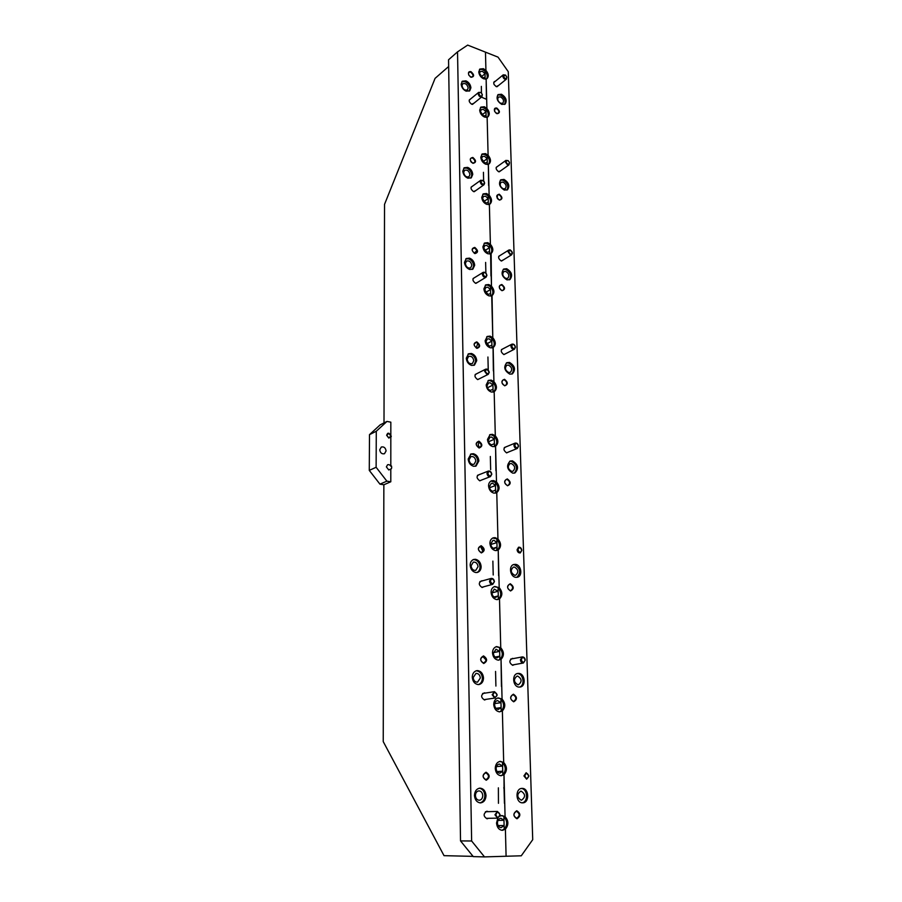 <?xml version="1.0" encoding="UTF-8"?>
<svg xmlns="http://www.w3.org/2000/svg" width="902" height="902" viewBox="0 0 902 902"><rect width="100%" height="100%" fill="white"/><g stroke="black" fill="none" stroke-linecap="round" stroke-linejoin="round"><path stroke-width="1.35" d="M525.257 660.14L523.408 663.004C521.706 663.015 520.713 661.944 520.42 659.779L522.258 656.927C523.961 656.904 524.964 657.975 525.257 660.14M525.144 660.038C523.949 663.094 522.664 663.004 521.266 659.745C522.472 656.69 523.758 656.791 525.144 660.038M518.537 446.208L517.331 448.441C515.482 448.711 514.354 447.674 513.926 445.329L515.121 443.107C516.97 442.826 518.109 443.863 518.537 446.208M518.424 445.983C517.286 448.587 516.057 448.35 514.738 445.272C515.876 442.668 517.105 442.905 518.424 445.983M515.425 347.225L514.456 349.187C512.595 349.559 511.411 348.544 510.915 346.131L511.885 344.181C513.745 343.797 514.929 344.812 515.425 347.225M515.313 346.943C514.196 349.356 513.001 349.063 511.716 346.064C512.832 343.662 514.027 343.955 515.313 346.943M510.34 254.905L508.063 251.759L508.829 250.046L510.194 249.91L512.46 253.056L511.693 254.77L510.34 254.905M510.532 250.204C512.832 252.199 512.877 253.53 510.656 254.206C508.356 252.199 508.311 250.869 510.532 250.204M509.393 162.213L509.021 164.84L507.567 164.987L505.345 161.864L505.966 160.364L508.514 160.917M507.758 160.466C510.002 162.495 510.047 163.769 507.871 164.277C505.627 162.247 505.582 160.984 507.758 160.466M388.796 433.659C391.062 435.395 391.062 436.703 388.796 437.605C386.518 435.869 386.518 434.561 388.796 433.659M506.777 76.862L506.45 79.105C504.635 79.635 503.395 78.643 502.752 76.151L503.248 74.832L505.424 75.046M506.845 77.369C505.796 79.263 504.68 78.835 503.485 76.061L505.729 75.261L506.845 77.369M500.745 103.335C497.848 101.452 497.07 99.378 498.423 97.089L500.554 96.886C503.463 98.78 504.229 100.866 502.865 103.144L500.745 103.335M503.271 188.845C500.193 186.906 499.449 184.718 501.038 182.294L503.068 182.091C506.146 184.042 506.879 186.229 505.278 188.642L503.271 188.845M505.909 278.47C502.639 276.452 501.952 274.152 503.823 271.581L505.706 271.389C508.976 273.419 509.664 275.719 507.77 278.278L505.909 278.47M508.683 372.526C505.199 370.395 504.568 367.971 506.8 365.254L508.469 365.084C511.953 367.227 512.573 369.651 510.329 372.357L508.683 372.526M511.603 471.34C507.871 469.063 507.33 466.503 509.98 463.639L511.366 463.515C515.11 465.804 515.64 468.363 512.967 471.216L511.603 471.34M514.67 575.284C510.667 572.826 510.239 570.109 513.385 567.121L514.422 567.042C518.424 569.512 518.842 572.24 515.673 575.205L514.67 575.284M517.895 684.765C513.621 682.081 513.328 679.206 517.026 676.117L517.647 676.083C521.92 678.789 522.202 681.675 518.481 684.742L517.895 684.765M521.3 800.243C516.745 797.289 516.609 794.234 520.894 791.088L521.029 791.088C525.595 794.064 525.719 797.12 521.401 800.243L521.3 800.243M516.463 811.281L516.429 811.281C513.103 813.672 513.182 815.994 516.666 818.272L516.677 818.272C520.026 815.904 519.958 813.57 516.463 811.281M495.953 113.111L498.321 113.381C499.37 111.645 498.783 110.055 496.574 108.623L494.961 108.781L494.567 111.205M497.633 198.801L499.156 199.894L500.678 199.737C501.907 197.899 501.354 196.23 499.009 194.753L497.487 194.911L497.205 198.136M501.568 285.055L500.159 285.212C498.705 287.174 499.223 288.922 501.726 290.455L503.113 290.309C504.579 288.358 504.071 286.599 501.568 285.055M510.036 584.293L509.292 584.349C506.856 586.616 507.161 588.69 510.216 590.573L510.938 590.517C513.396 588.251 513.103 586.176 510.036 584.293M507.071 479.469L506.056 479.56C503.992 481.736 504.387 483.697 507.24 485.434L508.243 485.344C510.318 483.168 509.923 481.206 507.071 479.469M504.252 379.855L503.012 379.979C501.275 382.053 501.749 383.902 504.41 385.515L505.639 385.391C507.386 383.327 506.924 381.478 504.252 379.855M513.17 694.743L512.753 694.765C509.878 697.099 510.081 699.298 513.351 701.361L513.745 701.339C516.632 699.016 516.44 696.818 513.17 694.743M522.157 788.404L521.931 788.416C514.974 788.371 515.617 803.208 522.585 802.836L522.72 802.836C529.733 802.938 529.124 788.1 522.157 788.404M518.729 673.411L517.748 673.456C511.524 674.144 512.821 687.053 519.135 687.076L520.037 687.042C526.317 686.399 525.054 673.478 518.729 673.411M519.439 687.087C525.235 685.678 523.543 673.659 517.568 673.602L517.173 673.591M515.482 564.37L513.836 564.494C508.345 565.701 510.126 576.987 515.876 577.336L517.444 577.224C522.968 576.062 521.243 564.765 515.482 564.37M516.857 577.336C521.232 572.387 520.398 568.17 514.354 564.686L513.283 564.686M512.404 460.843L510.205 461.046C506.033 465.556 506.89 469.592 512.764 473.167L514.895 472.975C519.112 468.499 518.278 464.451 512.404 460.843M514.32 473.144C517.917 468.442 516.914 464.485 511.31 461.272L509.675 461.294M509.472 362.412L506.834 362.683C503.327 366.979 504.331 370.79 509.822 374.138L512.392 373.879C515.933 369.628 514.963 365.806 509.472 362.412M511.817 374.104C514.749 369.662 513.61 365.941 508.401 362.954L506.338 362.999M506.687 268.728L503.722 269.044C500.768 273.092 501.862 276.711 507.014 279.891L509.923 279.597C512.911 275.561 511.829 271.942 506.687 268.728M509.359 279.857C511.716 275.674 510.476 272.178 505.639 269.36L503.237 269.405M504.026 179.442L500.824 179.769C498.321 183.591 499.494 187.03 504.342 190.085L507.488 189.77C510.025 185.97 508.863 182.531 504.026 179.442M506.935 190.074C508.829 186.139 507.522 182.835 503.012 180.152L500.362 180.174M501.489 94.259L498.118 94.575C495.999 98.171 497.216 101.452 501.794 104.418L505.12 104.113C507.262 100.528 506.056 97.247 501.489 94.259M504.568 104.44C506.078 100.753 504.714 97.619 500.497 95.037L497.678 95.014M516.756 810.751C512.877 813.457 512.956 816.141 516.981 818.791C520.837 816.073 520.77 813.401 516.756 810.751M496.81 108.06C494.522 107.755 493.845 108.95 494.77 111.656L496.968 113.708C500.249 113.054 500.204 111.171 496.81 108.06M499.257 194.201C495.897 195.069 495.953 197.042 499.426 200.109C502.775 199.229 502.718 197.267 499.257 194.201M501.816 284.502C498.378 285.607 498.434 287.682 501.997 290.703C505.424 289.587 505.368 287.524 501.816 284.502M510.307 583.752C506.62 585.725 506.698 588.127 510.521 590.968C514.185 588.983 514.117 586.582 510.307 583.752M507.33 478.917C503.733 480.574 503.801 482.863 507.533 485.772C511.118 484.103 511.051 481.826 507.33 478.917M504.511 379.302C500.993 380.667 501.05 382.843 504.692 385.808C508.198 384.432 508.142 382.268 504.511 379.302M513.441 694.202C509.664 696.524 509.743 699.061 513.666 701.812C517.421 699.49 517.353 696.953 513.441 694.202M495.311 81.293C493.8 81.518 493.394 82.589 494.082 84.529L496.201 86.615L498.468 85.543M497.87 166.194C495.367 167.49 495.626 169.328 498.614 171.73L500.892 170.636M500.576 255.187C497.814 256.518 498.005 258.434 501.151 260.937L503.406 259.866M503.463 348.555C500.396 349.908 500.509 351.904 503.801 354.542L506.011 353.528M506.529 446.659L506.417 446.637C503.102 448.091 503.158 450.177 506.597 452.894L508.717 451.947M513.249 658.595L512.426 658.381C508.953 660.433 509.021 662.744 512.629 665.326L514.388 664.627M486.606 78.835C487.869 76.557 487.317 74.032 484.96 71.224L485.93 70.412L485.468 52.147L498.028 57.13L508.266 71.686L532.721 839.672L521.277 855.795L506.09 856.246L505.402 829.175L504.195 829.186C507.578 824.958 507.476 820.786 503.88 816.671L504.195 829.186L505.402 829.175C508.784 824.947 508.672 820.775 505.075 816.648L504.004 774.694L502.82 774.773C506.157 770.748 506.056 766.677 502.504 762.573L502.82 774.773L504.004 774.694C507.352 770.669 507.24 766.599 503.688 762.483L502.369 710.923L501.196 711.08C504.5 707.292 504.398 703.346 500.903 699.23L501.196 711.08L502.369 710.923C505.661 707.134 505.56 703.177 502.064 699.061L501.038 659.339L499.888 659.554C503.158 655.957 503.057 652.101 499.595 647.997L499.888 659.554L501.038 659.339C504.308 655.731 504.207 651.875 500.745 647.771L499.494 598.917L498.355 599.199C501.58 595.816 501.489 592.073 498.073 587.969L498.355 599.199L499.494 598.917C502.718 595.523 502.617 591.78 499.201 587.676L498.231 549.995L497.115 550.344C500.306 547.119 500.215 543.466 496.844 539.373L497.115 550.344L498.231 549.995C501.422 546.781 501.332 543.117 497.949 539.024L496.765 492.661L495.672 493.067C498.817 490.045 498.727 486.494 495.401 482.412L495.672 493.067L496.765 492.661C499.911 489.639 499.821 486.088 496.495 481.995L495.57 446.219L494.792 446.546L495.57 446.219C498.682 443.356 498.603 439.872 495.311 435.801L494.172 391.75C497.25 389.055 497.16 385.673 493.913 381.602L493.157 347.529C496.089 344.936 495.965 341.644 492.785 337.675L492.041 295.597C494.713 293.071 494.522 289.914 491.466 286.114L491.128 253.473C493.597 251.015 493.349 247.949 490.395 244.284L489.369 204.371L490.023 204.021C492.278 201.642 491.985 198.688 489.132 195.17L488.343 164.299L489.121 163.893C491.218 161.582 490.88 158.718 488.106 155.302L487.136 117.226L488.038 116.753C489.955 114.52 489.583 111.747 486.911 108.454L486.155 79.004L487.148 78.485C488.94 76.309 488.534 73.614 485.93 70.412L485.468 52.147L467.676 45.1L457.528 51.865L448.553 59.78L460.527 840.912L471.633 840.991L457.528 51.865M501.771 830.302L504.195 829.186L504.105 825.522L498.084 825.578L504.105 825.522L501.14 827.653C498.953 827.382 497.712 825.837 497.43 822.996C497.577 820.166 498.738 818.588 500.903 818.272L503.97 820.313L497.96 820.403L503.97 820.313L503.88 816.671L505.075 816.648L502.008 815.566L499.945 816.118M500.79 775.731L502.82 774.773L502.73 771.199L497.081 771.582L502.73 771.199L499.809 773.194C497.645 772.879 496.416 771.334 496.134 768.549C496.247 765.933 497.318 764.434 499.325 764.05L502.594 766.125L496.438 766.576L502.594 766.125L502.504 762.573L503.688 762.483L500.272 761.344C497.115 761.987 495.446 764.355 495.254 768.436C495.717 772.8 497.656 775.235 501.061 775.743L504.004 774.694L504.06 787.299M499.64 711.847L501.196 711.08L501.106 707.608L495.965 708.307L501.106 707.608L498.242 709.446C496.1 709.073 494.882 707.529 494.612 704.823C494.702 702.444 495.649 701.034 497.476 700.583L500.982 702.681L494.724 703.571L500.982 702.681L500.903 699.23L502.064 699.061L498.242 697.9C495.367 698.655 493.868 700.877 493.744 704.552C494.195 708.803 496.111 711.238 499.471 711.847L502.369 710.923L503.688 762.483L499.685 761.435M498.705 660.163L499.888 659.554L499.809 656.171L495.097 657.073L499.809 656.171L496.968 657.874C494.848 657.457 493.653 655.923 493.383 653.273L495.987 649.26L499.685 651.368L493.405 652.597L499.685 651.368L499.595 647.997L500.745 647.771L496.619 646.576C493.969 647.422 492.605 649.519 492.515 652.89C492.966 657.051 494.848 659.463 498.175 660.151L501.038 659.339L501.444 686.456M497.588 599.616L498.355 599.199L498.276 595.918L494.104 596.989L498.276 595.918L495.48 597.474C493.383 597 492.21 595.467 491.94 592.885L498.163 591.25L491.94 592.873L494.262 589.13L498.163 591.25L498.073 587.969L499.201 587.676L494.736 586.469C492.334 587.382 491.116 589.344 491.083 592.377C491.534 596.425 493.383 598.838 496.664 599.616L499.494 598.917L500.745 647.771L496.066 646.734M496.664 550.592L497.036 547.131L493.304 548.292L497.036 547.131L494.273 548.585C492.199 548.055 491.038 546.533 490.767 544.007L492.875 540.456L494.07 540.366L496.923 542.576L490.812 544.492L496.923 542.576L496.844 539.373L497.949 539.024L495.119 537.66L493.236 537.817C491.038 538.765 489.933 540.625 489.933 543.387C490.361 547.356 492.199 549.758 495.435 550.603L498.231 549.995L498.614 575.758M495.559 493.135L495.593 489.955L492.853 491.274C490.812 490.699 489.662 489.177 489.403 486.719L491.274 483.404L492.65 483.28L495.48 485.513L489.538 487.757L495.48 485.513L495.401 482.412L496.495 481.995L493.687 480.574L491.5 480.777C489.527 481.747 488.557 483.483 488.568 485.975C488.997 489.842 490.812 492.244 494.003 493.168L496.765 492.661L497.949 539.024L492.695 538.032M494.409 443.626L494.488 446.625L494.409 443.626L491.703 444.844C489.696 444.224 488.557 442.713 488.298 440.3L489.978 437.188L491.511 437.042L494.296 439.297L494.409 443.626M488.557 441.755L494.296 439.297L488.557 441.755M494.634 446.591C497.6 443.671 497.464 440.232 494.228 436.264L494.296 439.297L494.228 436.264L495.311 435.801L492.537 434.336L490.113 434.584L487.475 439.477C487.892 443.265 489.685 445.644 492.842 446.637L495.57 446.219L495.92 470.709M493.033 389.292L493.101 392.099L493.033 389.292L490.361 390.397C488.377 389.732 487.249 388.221 487.001 385.876L488.489 382.978L490.169 382.798L492.92 385.075L493.033 389.292M487.43 387.759L492.92 385.075L487.43 387.759M493.518 392.009C496.168 389.179 495.953 385.876 492.853 382.121L492.92 385.075L492.853 382.121L493.913 381.602L491.184 380.103L488.512 380.385L486.178 384.94C486.595 388.627 488.365 391.006 491.477 392.066L494.172 391.75L495.311 435.801L494.228 436.264L491.455 434.809L489.606 434.854M491.917 345.252L491.985 347.913L491.917 345.252L489.267 346.255L485.941 341.745L487.294 339.017L489.087 338.825L491.804 341.125L491.917 345.252M486.539 343.944L491.804 341.125L486.539 343.944M492.593 347.766C495.006 345.004 494.724 341.835 491.737 338.239L491.804 341.125L491.737 338.239L492.785 337.675L490.09 336.13L487.249 336.446L485.129 340.73C485.547 344.35 487.294 346.718 490.372 347.822L493.044 347.586L493.371 370.914M490.598 293.556L490.665 296.048L490.598 293.556L487.993 294.447L484.712 289.97L485.896 287.434L487.813 287.219L490.496 289.542L490.598 293.556M485.513 292.496L490.496 289.542L485.513 292.496M491.489 295.856C493.642 293.184 493.281 290.14 490.429 286.723L490.496 289.542L490.429 286.723L491.466 286.114L488.794 284.536L485.772 284.863L483.9 288.854C484.306 292.383 486.031 294.74 489.087 295.912L491.714 295.766L492.785 337.675L491.737 338.239L489.031 336.705L486.753 336.762M489.538 251.613L489.594 253.981L489.538 251.613L486.956 252.425L483.709 247.96L484.78 245.581L486.776 245.355L489.436 247.689L489.538 251.613M484.69 250.722L489.436 247.689L484.69 250.722M490.575 253.755C492.526 251.162 492.12 248.219 489.369 244.949L489.436 247.689L489.369 244.949L490.395 244.284L487.757 242.672L484.599 243.021L482.908 246.776C483.314 250.237 485.017 252.583 488.027 253.812L490.632 253.733L490.947 275.967M488.286 202.375L488.343 204.574L488.286 202.375L485.738 203.085L482.525 198.643L483.483 196.422L485.569 196.196L488.196 198.553L488.286 202.375M483.72 201.642L488.196 198.553L483.72 201.642M489.482 204.326C491.207 201.822 490.756 199.004 488.129 195.869L488.196 198.553L488.129 195.869L489.132 195.17L486.528 193.524L483.247 193.874L481.747 197.369C482.13 200.751 483.822 203.085 486.798 204.371L489.369 204.371L490.395 244.284L489.369 244.949L486.73 243.337L484.126 243.393M487.272 162.405L487.328 164.491L487.272 162.405L484.746 163.036L481.578 158.617L482.446 156.52L484.577 156.294L487.181 158.662L487.272 162.405M482.931 161.796L487.181 158.662L482.931 161.796M488.568 164.209C490.147 161.785 489.662 159.056 487.114 156.035L487.181 158.662L487.114 156.035L488.106 155.302L485.524 153.622L482.153 153.983L480.789 157.275C481.183 160.59 482.852 162.912 485.795 164.243L488.343 164.299L488.625 185.519M486.077 115.433L486.133 117.384L486.077 115.433L483.585 115.986L480.45 111.577L481.228 109.627L483.427 109.413L485.986 111.792L486.077 115.433M481.995 114.937L485.986 111.792L481.995 114.937M487.497 117.091C488.884 114.746 488.365 112.13 485.93 109.232L485.986 111.792L485.93 109.232L486.911 108.454L484.363 106.752L480.89 107.101L479.684 110.168C480.056 113.404 481.702 115.715 484.622 117.102L487.136 117.226L488.106 155.302L487.114 156.035L484.532 154.366L481.702 154.4M485.118 77.301L485.163 79.128L485.118 77.301L482.638 77.775L479.537 73.389L480.247 71.551L482.48 71.337L485.028 73.727L485.118 77.301M481.24 76.873L485.028 73.727L481.24 76.873M479.841 69.059L483.404 68.687L485.93 70.412L484.96 71.224L485.028 73.727L484.96 71.224L482.435 69.499L479.447 69.488M522.111 802.814C528.471 802.047 527.715 788.709 521.333 788.483M517.962 797.379L517.793 794.211M514.794 682.25L514.354 679.623M511.648 572.714L511.254 571.327M476.899 250.655L474.215 253.191M478.398 343.82L477.44 344.338L476.2 347.935M479.255 441.935L478.173 444.652L479.323 447.719M480.45 546.262L483.066 551.607M479.977 802.881C483.055 802.036 484.678 799.6 484.848 795.575C484.453 791.313 482.604 788.867 479.278 788.213M480.416 802.904L480.563 802.904C483.957 802.329 485.783 799.871 486.02 795.53C485.569 791.099 483.596 788.63 480.123 788.145L479.864 788.145C476.527 788.743 474.723 791.201 474.475 795.496C474.937 799.961 476.91 802.43 480.416 802.904M478.466 684.584C480.98 683.603 482.277 681.461 482.367 678.135C481.939 673.907 480.033 671.46 476.628 670.817L476.098 670.806M478.049 684.573L479.052 684.528C481.905 683.716 483.393 681.517 483.506 677.943C483.066 673.726 481.149 671.28 477.767 670.603L476.662 670.671C473.854 671.494 472.389 673.681 472.265 677.21C472.704 681.461 474.632 683.919 478.049 684.573M476.966 572.522C478.962 571.507 479.977 569.636 480.022 566.907C479.605 562.871 477.744 560.446 474.429 559.635L473.155 559.657M475.794 572.533L477.541 572.398C479.909 571.451 481.104 569.512 481.127 566.58C480.698 562.566 478.838 560.131 475.534 559.296L473.697 559.454C471.374 560.413 470.19 562.341 470.167 565.227C470.596 569.275 472.468 571.71 475.794 572.533M475.455 466.244L477.789 461.396C477.395 457.551 475.579 455.149 472.344 454.18L470.472 454.247M473.663 466.289L476.019 466.063L478.872 460.956C478.455 457.122 476.639 454.721 473.415 453.729L470.991 453.977L468.183 459.039C468.6 462.906 470.427 465.319 473.663 466.289M473.9 365.333L475.681 361.183C475.286 357.519 473.516 355.129 470.359 354.035L468.025 354.125M471.645 365.411L474.463 365.096L476.73 360.642C476.324 356.978 474.553 354.587 471.408 353.471L468.521 353.798L466.289 358.218C466.695 361.905 468.476 364.307 471.645 365.411M472.332 269.416L473.663 265.887C473.291 262.369 471.566 260.013 468.476 258.795L465.804 258.885M469.728 269.495L472.885 269.134L474.689 265.244C474.294 261.738 472.569 259.37 469.491 258.141L466.266 258.513L464.496 262.369C464.891 265.898 466.638 268.277 469.728 269.495M470.754 178.122L471.746 175.135C471.385 171.775 469.694 169.429 466.684 168.11L463.763 168.178M467.89 178.19L471.306 177.807L472.749 174.413C472.366 171.053 470.675 168.708 467.676 167.377L464.214 167.761L462.794 171.132C463.177 174.503 464.88 176.86 467.89 178.19M469.187 91.147L469.931 88.621C469.57 85.397 467.924 83.074 464.97 81.665L461.88 81.687M466.142 91.17L469.728 90.798L470.9 87.821C470.528 84.608 468.871 82.285 465.939 80.853L462.309 81.225L461.17 84.179C461.542 87.415 463.2 89.738 466.142 91.17M485.31 693.086L484.34 692.826C480.71 695.014 480.766 697.404 484.498 699.997L486.257 699.321M482.48 580.843L481.939 580.719C478.387 582.568 478.443 584.834 482.085 587.506L484.081 586.683M479.819 474.441L479.65 474.396C476.188 475.952 476.233 478.094 479.785 480.845L481.961 479.887M477.327 373.417C474.102 374.826 474.193 376.878 477.609 379.573L479.898 378.513M472.828 185.947C470.224 187.323 470.472 189.206 473.573 191.619L475.94 190.48M488.286 811.665L486.888 811.214C483.156 813.773 483.213 816.299 487.057 818.802L488.489 818.294M485.919 779.734C489.38 777.445 489.324 775.122 485.772 772.755C482.299 775.032 482.356 777.355 485.919 779.734M486.223 780.23C490.192 777.614 490.136 774.942 486.054 772.213C482.074 774.829 482.13 777.501 486.223 780.23M483.416 663.06C486.787 661.11 486.742 658.911 483.28 656.453C479.898 658.404 479.943 660.602 483.416 663.06M483.72 663.5C487.587 661.256 487.531 658.731 483.551 655.912C479.672 658.144 479.729 660.67 483.72 663.5M476.673 348.093C479.796 346.966 479.763 345.083 476.549 342.444C473.415 343.561 473.449 345.443 476.673 348.093M476.944 348.375C480.54 347.078 480.495 344.914 476.797 341.881C473.189 343.166 473.234 345.331 476.944 348.375M478.804 447.685C482.006 446.321 481.972 444.336 478.68 441.743C475.467 443.119 475.501 445.092 478.804 447.685M479.086 448.023C482.762 446.445 482.717 444.167 478.939 441.191C475.241 442.758 475.286 445.036 479.086 448.023M481.048 552.543C484.34 550.885 484.295 548.799 480.913 546.274C477.62 547.92 477.665 550.006 481.048 552.543M481.341 552.926C485.107 551.032 485.062 548.63 481.183 545.721C477.395 547.615 477.451 550.006 481.341 552.926M474.632 253.361C477.699 252.459 477.654 250.666 474.52 247.982C471.453 248.873 471.498 250.666 474.632 253.361M474.903 253.597C478.421 252.56 478.376 250.497 474.768 247.407C471.25 248.433 471.284 250.497 474.903 253.597M471.194 162.056L472.704 163.138C475.692 162.439 475.658 160.736 472.592 158.008C470.438 157.827 469.841 158.989 470.81 161.503M472.964 163.33C476.391 162.54 476.357 160.579 472.84 157.444C469.39 158.233 469.435 160.195 472.964 163.33M470.201 76.76L470.855 77.121C473.787 76.614 473.753 74.979 470.754 72.228C468.905 71.867 468.228 72.746 468.724 74.855M471.115 77.279C474.475 76.704 474.429 74.832 470.991 71.664C468.6 71.326 467.912 72.543 468.927 75.294L471.115 77.279M497.836 818.125L496.54 823.007C496.991 827.472 498.941 829.919 502.369 830.347L505.402 829.175L506.09 856.246L484.509 856.9L471.633 840.991M504.737 803.287L505.075 816.648L501.399 815.622M479.887 69.026L478.77 71.912C479.154 75.091 480.777 77.392 483.664 78.812L486.155 79.004L486.426 99.288L481.612 97.213M486.663 99.085L486.911 108.454L485.93 109.232L483.382 107.53L480.45 107.541M488.884 185.35L489.132 195.17L488.129 195.869L485.513 194.223L482.784 194.28M491.195 275.809L491.466 286.114L490.429 286.723L487.768 285.145L485.299 285.212M493.642 370.778L493.913 381.602L492.853 382.121L490.124 380.621L488.016 380.678M496.201 470.607L496.495 481.995L495.401 482.412L490.97 481.025M498.896 575.679L499.201 587.676L494.195 586.661M501.737 686.411L502.064 699.061L497.678 698.024M468.161 87.956L467.428 89.85C464.733 90.674 462.929 89.275 461.982 85.656L462.715 83.773C465.398 82.939 467.213 84.337 468.161 87.956M482.75 795.575C482.604 798.338 481.454 799.905 479.289 800.254C477 800.029 475.715 798.462 475.422 795.553C475.568 792.802 476.718 791.246 478.849 790.885C481.149 791.088 482.457 792.644 482.75 795.575M480.326 678.011L477.496 682.183C475.004 682.183 473.573 680.638 473.189 677.549L475.985 673.388C478.488 673.354 479.932 674.899 480.326 678.011M478.037 566.659L475.76 570.346C473.122 570.583 471.554 569.061 471.07 565.802L473.313 562.126C475.963 561.878 477.541 563.389 478.037 566.659M475.861 461.057L474.046 464.293C471.318 464.722 469.66 463.233 469.063 459.84L470.855 456.615C473.584 456.175 475.253 457.652 475.861 461.057M473.787 360.755L472.355 363.574C469.581 364.16 467.856 362.717 467.157 359.221L468.578 356.403C471.351 355.805 473.088 357.248 473.787 360.755M471.825 265.368L470.675 267.838C467.912 268.537 466.142 267.105 465.353 263.542L466.481 261.095C469.243 260.374 471.024 261.794 471.825 265.368M469.942 174.537L469.029 176.702C466.3 177.48 464.496 176.07 463.628 172.462L464.53 170.32C467.27 169.531 469.074 170.929 469.942 174.537M388.751 469.965L386.372 466.875L387.601 464.744L388.762 464.598L391.468 465.973L391.693 467.337L391.457 468.69L388.751 469.965M390.825 435.17L391.265 436.636L388.785 438.068L386.62 435.238L387.668 433.355L388.796 433.208L390.825 435.17L390.837 422.17L386.969 421.426L376.281 431.257L376.123 467.27L386.868 481.161L390.803 481.781L390.803 468.984M386.09 450.921L384.489 453.717C381.862 454.247 380.272 452.939 379.742 449.805L381.309 447.02C383.948 446.479 385.537 447.775 386.09 450.921M384.004 422.925L384.534 204.359L435.068 78.373L448.655 66.5M473.076 856.37L444.021 855.66L383.237 741.613L383.857 484.769L390.803 481.781M390.814 466.266L390.825 436.839M376.123 467.27L369.279 470.393L369.493 434.651L380.148 424.876L386.969 421.426M386.868 481.161L379.945 484.148L383.857 484.769M369.279 470.393L379.945 484.148M460.527 840.912L473.279 856.618L484.509 856.9M369.493 434.651L376.281 431.257M504.342 787.886L503.722 787.908M498.378 787.841L498.456 803.31M481.352 86.378L481.454 93.019L482.356 94.947C481.262 96.92 480.101 96.48 478.872 93.65C479.142 92.162 479.999 91.959 481.454 93.019M483.438 172.305L483.641 180.896M485.626 262.414L485.885 273.035M487.926 357.023L488.23 369.538M490.338 456.468L490.654 469.638M492.875 561.123L493.214 574.991M495.559 671.426L495.908 686.061M470.799 98.803C468.431 100.122 468.736 101.937 471.69 104.26L474.057 103.121M475.004 277.376C472.107 278.786 472.287 280.748 475.534 283.284L477.88 282.168M486.494 772.89L487.61 773.668M482.795 656.476L486.009 659.903M504.038 787.897L504.432 803.299M494.984 692.274C497.611 694.1 497.656 695.792 495.108 697.347C492.469 695.51 492.436 693.818 494.984 692.274M497.194 695.002L494.747 698.035L492.154 694.72L494.6 691.699L497.194 695.002M494.285 581.508C493.044 584.44 491.737 584.293 490.35 581.057C491.59 578.126 492.898 578.272 494.285 581.508M494.409 581.666L492.763 584.327C490.925 584.462 489.842 583.38 489.504 581.091L491.139 578.441C492.977 578.295 494.07 579.366 494.409 581.666M521.694 550.209C520.533 553.027 519.27 552.858 517.917 549.69C519.09 546.883 520.353 547.052 521.694 550.209M521.807 550.378L520.307 552.915C518.515 553.061 517.444 552.001 517.083 549.735L518.571 547.21C520.364 547.052 521.446 548.112 521.807 550.378M491.646 474.024C490.44 476.73 489.166 476.515 487.813 473.358C489.019 470.664 490.305 470.878 491.646 474.024M491.782 474.249L490.462 476.583C488.557 476.854 487.396 475.805 486.99 473.415L488.286 471.081C490.203 470.799 491.364 471.859 491.782 474.249M487.227 369.437C489.662 371.421 489.696 372.864 487.328 373.755C484.893 371.771 484.859 370.327 487.227 369.437M489.279 372.289L488.23 374.341L487.012 374.465L484.599 371.229L485.637 369.2L486.877 369.065L489.279 372.289M486.776 275.076C485.626 277.376 484.408 277.038 483.122 274.061C484.273 271.761 485.49 272.1 486.776 275.076M486.9 275.403L486.065 277.185C484.137 277.658 482.886 276.643 482.333 274.129L483.156 272.359C485.096 271.874 486.347 272.889 486.9 275.403M484.509 182.835C483.382 184.955 482.198 184.572 480.946 181.663C482.074 179.543 483.269 179.926 484.509 182.835M484.137 181.561L484.633 183.207L483.968 184.763C482.051 185.293 480.789 184.29 480.18 181.753L480.845 180.197L483.844 181.133M499.99 814.754C498.693 818.215 497.318 818.227 495.852 814.788C497.149 811.338 498.535 811.326 499.99 814.754M500.125 814.765L497.645 818.137L494.961 814.799L497.43 811.439L500.125 814.765M528.786 775.946C527.569 779.26 526.238 779.249 524.806 775.9C526.035 772.586 527.366 772.608 528.786 775.946M528.899 775.979L526.655 779.181L523.927 775.912L526.17 772.71L528.899 775.979M482.22 94.225L481.95 96.728C480.056 97.292 478.793 96.3 478.128 93.74L478.658 92.387L481.082 92.703M523.408 663.004L512.392 664.988M522.258 656.927L510.656 659.08M517.331 448.441L506.541 452.838M515.121 443.107L504.286 447.584M514.456 349.187L503.959 354.576M511.885 344.181L501.422 349.626M511.693 254.77L501.546 261.016M508.829 250.046L498.716 256.337M509.021 164.84L499.201 171.842M505.966 160.364L496.179 167.411M506.45 79.105L496.946 86.772M503.248 74.832L493.777 82.544M473.381 163.251L474.903 162.123M495.153 698.013L484.25 699.614M494.183 691.71L482.57 693.503M492.763 584.327L481.905 587.27M491.139 578.441L479.92 581.553M490.462 476.583L479.717 480.766M488.286 471.081L477.462 475.365M488.23 374.341L477.733 379.595M485.637 369.2L475.174 374.51M486.065 277.185L475.929 283.352M483.156 272.359L473.054 278.571M483.968 184.763L474.17 191.731M480.845 180.197L471.07 187.21M497.645 818.137L486.776 818.328M497.43 811.439L485.434 811.732M481.95 96.728L472.456 104.406M478.658 92.387L469.209 100.099"/></g></svg>
